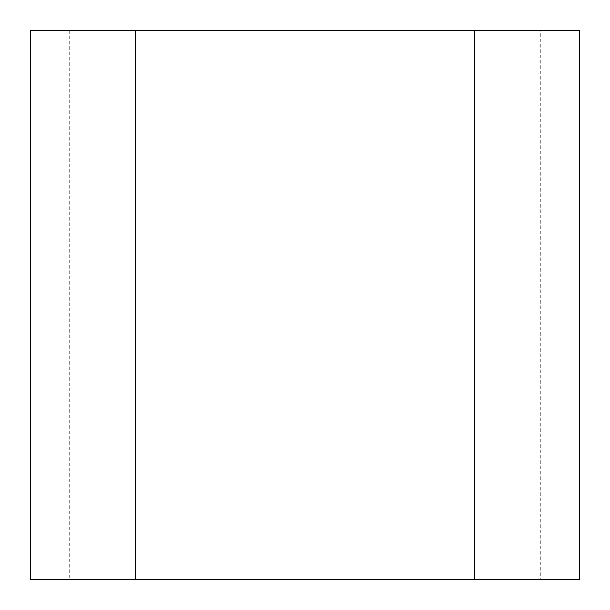 <?xml version="1.0" encoding="UTF-8"?>
<svg xmlns="http://www.w3.org/2000/svg" width="610" height="610" viewBox="0 0 610 610"><rect width="100%" height="100%" fill="white"/><g stroke="black" fill="none" stroke-linecap="round" stroke-linejoin="round"><path stroke-width="0.46" stroke-dasharray="3.05 2.29" d="M540.285 30.5L579.5 30.5L579.5 579.5L30.5 579.5L30.5 30.5L540.285 30.5L540.285 579.5M69.715 30.5L69.715 579.5M135.595 30.5L135.595 579.5M474.405 30.5L474.405 579.5"/><path stroke-width="0.91" d="M579.5 30.5L30.5 30.5L30.5 579.5L579.5 579.5L579.5 30.5M135.595 30.5L135.595 579.5M474.405 30.5L474.405 579.5"/></g></svg>
